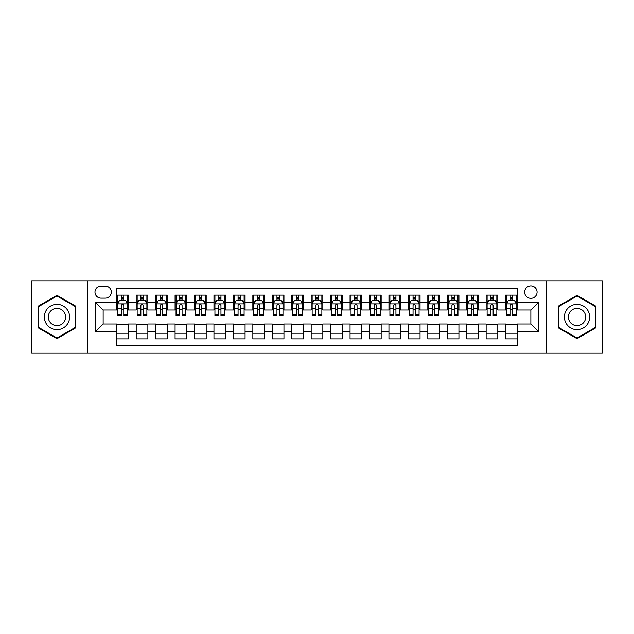 <?xml version="1.0" encoding="UTF-8"?>
<svg xmlns="http://www.w3.org/2000/svg" width="634" height="634" viewBox="0 0 634 634"><rect width="100%" height="100%" fill="white"/><g stroke="black" fill="none" stroke-linecap="round" stroke-linejoin="round"><path stroke-width="0.95" d="M530.856 285.894A6.221 6.221 0 0 0 524.635 292.115A6.221 6.221 0 0 0 530.856 298.337A6.221 6.221 0 0 0 537.077 292.115A6.221 6.221 0 0 0 530.856 285.894M546.405 352.964L602.3 352.964L602.3 281.036L546.405 281.036L546.405 352.964L87.595 352.964L87.595 281.036L31.7 281.036L31.7 352.964L87.595 352.964M517.241 295.127L505.583 295.127L505.583 302.228L497.801 302.228L497.801 310.002L505.583 310.002L505.583 302.228M497.801 302.228L497.801 295.127L486.135 295.127L486.135 302.228L478.361 302.228L478.361 310.002L486.135 310.002L486.135 302.228M478.361 302.228L478.361 295.127L466.695 295.127L466.695 302.228L458.921 302.228L458.921 310.002L466.695 310.002L466.695 302.228M458.921 302.228L458.921 295.127L447.255 295.127L447.255 302.228L439.481 302.228L439.481 310.002L447.255 310.002L447.255 302.228M439.481 302.228L439.481 295.127L427.815 295.127L427.815 302.228L420.041 302.228L420.041 310.002L427.815 310.002L427.815 302.228M420.041 302.228L420.041 295.127L408.375 295.127L408.375 302.228L400.601 302.228L400.601 310.002L408.375 310.002L408.375 302.228M400.601 302.228L400.601 295.127L388.935 295.127L388.935 302.228L381.153 302.228L381.153 310.002L388.935 310.002L388.935 302.228M381.153 302.228L381.153 295.127L369.495 295.127L369.495 302.228L361.713 302.228L361.713 310.002L369.495 310.002L369.495 302.228M361.713 302.228L361.713 295.127L350.047 295.127L350.047 302.228L342.273 302.228L342.273 310.002L350.047 310.002L350.047 302.228M342.273 302.228L342.273 295.127L330.607 295.127L330.607 302.228L322.833 302.228L322.833 310.002L330.607 310.002L330.607 302.228M322.833 302.228L322.833 295.127L311.167 295.127L311.167 302.228L303.393 302.228L303.393 310.002L311.167 310.002L311.167 302.228M303.393 302.228L303.393 295.127L291.727 295.127L291.727 302.228L283.953 302.228L283.953 310.002L291.727 310.002L291.727 302.228M283.953 302.228L283.953 295.127L272.287 295.127L272.287 302.228L264.505 302.228L264.505 310.002L272.287 310.002L272.287 302.228M264.505 302.228L264.505 295.127L252.847 295.127L252.847 302.228L245.065 302.228L245.065 310.002L252.847 310.002L252.847 302.228M245.065 302.228L245.065 295.127L233.399 295.127L233.399 302.228L225.625 302.228L225.625 310.002L233.399 310.002L233.399 302.228M225.625 302.228L225.625 295.127L213.959 295.127L213.959 302.228L206.185 302.228L206.185 310.002L213.959 310.002L213.959 302.228M206.185 302.228L206.185 295.127L194.519 295.127L194.519 302.228L186.745 302.228L186.745 310.002L194.519 310.002L194.519 302.228M186.745 302.228L186.745 295.127L175.079 295.127L175.079 302.228L167.305 302.228L167.305 310.002L175.079 310.002L175.079 302.228M167.305 302.228L167.305 295.127L155.639 295.127L155.639 302.228L147.865 302.228L147.865 310.002L155.639 310.002L155.639 302.228M147.865 302.228L147.865 295.127L136.199 295.127L136.199 310.002L128.417 310.002L128.417 295.127L116.759 295.127M116.759 338.873L128.417 338.873L128.417 323.998L136.199 323.998L136.199 338.873L147.865 338.873L147.865 323.998L155.639 323.998L155.639 331.772L147.865 331.772M155.639 331.772L155.639 338.873L167.305 338.873L167.305 323.998L175.079 323.998L175.079 331.772L167.305 331.772M175.079 331.772L175.079 338.873L186.745 338.873L186.745 323.998L194.519 323.998L194.519 331.772L186.745 331.772M194.519 331.772L194.519 338.873L206.185 338.873L206.185 323.998L213.959 323.998L213.959 331.772L206.185 331.772M213.959 331.772L213.959 338.873L225.625 338.873L225.625 323.998L233.399 323.998L233.399 331.772L225.625 331.772M233.399 331.772L233.399 338.873L245.065 338.873L245.065 323.998L252.847 323.998L252.847 331.772L245.065 331.772M252.847 331.772L252.847 338.873L264.505 338.873L264.505 323.998L272.287 323.998L272.287 331.772L264.505 331.772M272.287 331.772L272.287 338.873L283.953 338.873L283.953 323.998L291.727 323.998L291.727 331.772L283.953 331.772M291.727 331.772L291.727 338.873L303.393 338.873L303.393 323.998L311.167 323.998L311.167 331.772L303.393 331.772M311.167 331.772L311.167 338.873L322.833 338.873L322.833 323.998L330.607 323.998L330.607 331.772L322.833 331.772M330.607 331.772L330.607 338.873L342.273 338.873L342.273 323.998L350.047 323.998L350.047 331.772L342.273 331.772M350.047 331.772L350.047 338.873L361.713 338.873L361.713 323.998L369.495 323.998L369.495 331.772L361.713 331.772M369.495 331.772L369.495 338.873L381.153 338.873L381.153 323.998L388.935 323.998L388.935 331.772L381.153 331.772M388.935 331.772L388.935 338.873L400.601 338.873L400.601 323.998L408.375 323.998L408.375 331.772L400.601 331.772M408.375 331.772L408.375 338.873L420.041 338.873L420.041 323.998L427.815 323.998L427.815 331.772L420.041 331.772M427.815 331.772L427.815 338.873L439.481 338.873L439.481 323.998L447.255 323.998L447.255 331.772L439.481 331.772M447.255 331.772L447.255 338.873L458.921 338.873L458.921 323.998L466.695 323.998L466.695 331.772L458.921 331.772M466.695 331.772L466.695 338.873L478.361 338.873L478.361 323.998L486.135 323.998L486.135 331.772L478.361 331.772M486.135 331.772L486.135 338.873L497.801 338.873L497.801 323.998L505.583 323.998L505.583 331.772L497.801 331.772M101.004 298.138L105.284 298.138A6.023 6.023 0 0 0 111.315 292.115A6.023 6.023 0 0 0 105.284 286.085L101.004 286.085A6.023 6.023 0 0 0 94.981 292.115A6.023 6.023 0 0 0 101.004 298.138M546.405 281.036L87.595 281.036M517.241 302.228L517.241 288.613L116.759 288.613L116.759 310.002L103.144 310.002L103.144 323.998L116.759 323.998L116.759 345.387L517.241 345.387L517.241 323.998L530.856 323.998L530.856 310.002L517.241 310.002L517.241 302.228L538.631 302.228L538.631 331.772L517.241 331.772M116.759 331.772L95.369 331.772L95.369 302.228L116.759 302.228M505.583 331.772L505.583 338.873L517.241 338.873M116.759 299.985L117.726 299.985M121.419 299.985L123.757 299.985M127.45 299.985L128.417 299.985M116.759 309.804L117.726 309.804M121.419 309.804L123.757 309.804M127.45 309.804L128.417 309.804M116.759 324.196L128.417 324.196M116.759 334.015L128.417 334.015M136.199 309.804L137.166 309.804M140.859 309.804L143.197 309.804M146.89 309.804L147.865 309.804M136.199 299.985L137.166 299.985M140.859 299.985L143.197 299.985M146.89 299.985L147.865 299.985M136.199 324.196L147.865 324.196M136.199 334.015L147.865 334.015M155.639 324.196L167.305 324.196M155.639 334.015L167.305 334.015M155.639 299.985L156.606 299.985M160.307 299.985L162.637 299.985M166.33 299.985L167.305 299.985M155.639 309.804L156.606 309.804M160.307 309.804L162.637 309.804M166.33 309.804L167.305 309.804M175.079 324.196L186.745 324.196M175.079 334.015L186.745 334.015M175.079 299.985L176.054 299.985M179.747 299.985L182.077 299.985M185.77 299.985L186.745 299.985M175.079 309.804L176.054 309.804M179.747 309.804L182.077 309.804M185.77 309.804L186.745 309.804M194.519 324.196L206.185 324.196M194.519 334.015L206.185 334.015M194.519 299.985L195.494 299.985M199.187 299.985L201.517 299.985M205.21 299.985L206.185 299.985M194.519 309.804L195.494 309.804M199.187 309.804L201.517 309.804M205.21 309.804L206.185 309.804M213.959 324.196L225.625 324.196M213.959 334.015L225.625 334.015M213.959 299.985L214.934 299.985M218.627 299.985L220.957 299.985M224.658 299.985L225.625 299.985M213.959 309.804L214.934 309.804M218.627 309.804L220.957 309.804M224.658 309.804L225.625 309.804M233.399 324.196L245.065 324.196M233.399 334.015L245.065 334.015M233.399 299.985L234.374 299.985M238.067 299.985L240.405 299.985M244.098 299.985L245.065 299.985M233.399 309.804L234.374 309.804M238.067 309.804L240.405 309.804M244.098 309.804L245.065 309.804M252.847 324.196L264.505 324.196M252.847 334.015L264.505 334.015M252.847 299.985L253.814 299.985M257.507 299.985L259.845 299.985M263.538 299.985L264.505 299.985M252.847 309.804L253.814 309.804M257.507 309.804L259.845 309.804M263.538 309.804L264.505 309.804M272.287 324.196L283.953 324.196M272.287 334.015L283.953 334.015M272.287 299.985L273.254 299.985M276.955 299.985L279.285 299.985M282.978 299.985L283.953 299.985M272.287 309.804L273.254 309.804M276.955 309.804L279.285 309.804M282.978 309.804L283.953 309.804M291.727 324.196L303.393 324.196M291.727 334.015L303.393 334.015M291.727 299.985L292.702 299.985M296.395 299.985L298.725 299.985M302.418 299.985L303.393 299.985M291.727 309.804L292.702 309.804M296.395 309.804L298.725 309.804M302.418 309.804L303.393 309.804M311.167 324.196L322.833 324.196M311.167 334.015L322.833 334.015M311.167 299.985L312.142 299.985M315.835 299.985L318.165 299.985M321.858 299.985L322.833 299.985M311.167 309.804L312.142 309.804M315.835 309.804L318.165 309.804M321.858 309.804L322.833 309.804M330.607 324.196L342.273 324.196M330.607 334.015L342.273 334.015M330.607 299.985L331.582 299.985M335.275 299.985L337.605 299.985M341.298 299.985L342.273 299.985M330.607 309.804L331.582 309.804M335.275 309.804L337.605 309.804M341.298 309.804L342.273 309.804M350.047 324.196L361.713 324.196M350.047 334.015L361.713 334.015M350.047 299.985L351.022 299.985M354.715 299.985L357.045 299.985M360.746 299.985L361.713 299.985M350.047 309.804L351.022 309.804M354.715 309.804L357.045 309.804M360.746 309.804L361.713 309.804M369.495 324.196L381.153 324.196M369.495 334.015L381.153 334.015M369.495 299.985L370.462 299.985M374.155 299.985L376.493 299.985M380.186 299.985L381.153 299.985M369.495 309.804L370.462 309.804M374.155 309.804L376.493 309.804M380.186 309.804L381.153 309.804M388.935 324.196L400.601 324.196M388.935 334.015L400.601 334.015M388.935 299.985L389.902 299.985M393.595 299.985L395.933 299.985M399.626 299.985L400.601 299.985M388.935 309.804L389.902 309.804M393.595 309.804L395.933 309.804M399.626 309.804L400.601 309.804M408.375 324.196L420.041 324.196M408.375 334.015L420.041 334.015M408.375 299.985L409.342 299.985M413.043 299.985L415.373 299.985M419.066 299.985L420.041 299.985M408.375 309.804L409.342 309.804M413.043 309.804L415.373 309.804M419.066 309.804L420.041 309.804M427.815 324.196L439.481 324.196M427.815 334.015L439.481 334.015M427.815 299.985L428.79 299.985M432.483 299.985L434.813 299.985M438.506 299.985L439.481 299.985M427.815 309.804L428.79 309.804M432.483 309.804L434.813 309.804M438.506 309.804L439.481 309.804M447.255 324.196L458.921 324.196M447.255 334.015L458.921 334.015M447.255 299.985L448.23 299.985M451.923 299.985L454.253 299.985M457.946 299.985L458.921 299.985M447.255 309.804L448.23 309.804M451.923 309.804L454.253 309.804M457.946 309.804L458.921 309.804M466.695 324.196L478.361 324.196M466.695 334.015L478.361 334.015M466.695 299.985L467.67 299.985M471.363 299.985L473.693 299.985M477.394 299.985L478.361 299.985M466.695 309.804L467.67 309.804M471.363 309.804L473.693 309.804M477.394 309.804L478.361 309.804M486.135 324.196L497.801 324.196M486.135 334.015L497.801 334.015M486.135 299.985L487.11 299.985M490.803 299.985L493.141 299.985M496.834 299.985L497.801 299.985M486.135 309.804L487.11 309.804M490.803 309.804L493.141 309.804M496.834 309.804L497.801 309.804M505.583 324.196L517.241 324.196M505.583 334.015L517.241 334.015M505.583 299.985L506.55 299.985M510.243 299.985L512.581 299.985M516.274 299.985L517.241 299.985M505.583 309.804L506.55 309.804M510.243 309.804L512.581 309.804M516.274 309.804L517.241 309.804M103.144 310.002L95.369 302.228M103.144 323.998L95.369 331.772M538.631 302.228L530.856 310.002M538.631 331.772L530.856 323.998M56.973 338.667L75.731 327.833L75.731 306.167L56.973 295.333L38.214 306.167L38.214 327.833L56.973 338.667M595.786 306.167L577.027 295.333L558.269 306.167L558.269 327.833L577.027 338.667L595.786 327.833L595.786 306.167M123.757 297.655L121.419 297.655M127.45 314.25L123.757 314.25L123.757 315.835L127.45 315.835L127.45 303.971L125.5 300.088L119.675 300.088L117.726 303.971L117.726 315.835L121.419 315.835L121.419 314.25L117.726 314.25M117.726 303.971L117.726 295.127M127.45 303.971L127.45 295.127M121.419 300.088L121.419 295.127M123.757 295.127L123.757 300.088M123.757 314.25L123.757 305.429C122.98 303.932 122.203 303.932 121.419 305.429L121.419 314.25M56.973 304.36A12.64 12.64 0 0 0 44.34 317A12.64 12.64 0 0 0 56.973 329.64A12.64 12.64 0 0 0 69.613 317A12.64 12.64 0 0 0 56.973 304.36M56.973 308.346A8.654 8.654 0 0 0 48.319 317A8.654 8.654 0 0 0 56.973 325.654A8.654 8.654 0 0 0 65.627 317A8.654 8.654 0 0 0 56.973 308.346M75.153 327.493L56.973 337.993L38.793 327.493L38.793 306.507L56.973 296.007L75.153 306.507L75.153 327.493M566.083 310.684A12.64 12.64 0 0 0 570.711 327.944A12.64 12.64 0 0 0 587.972 323.316A12.64 12.64 0 0 0 583.343 306.056A12.64 12.64 0 0 0 566.083 310.684M569.538 312.673A8.654 8.654 0 0 0 572.7 324.489A8.654 8.654 0 0 0 584.516 321.327A8.654 8.654 0 0 0 581.354 309.511A8.654 8.654 0 0 0 569.538 312.673M595.207 306.507L595.207 327.493L577.027 337.993L558.847 327.493L558.847 306.507L577.027 296.007L595.207 306.507M143.197 297.655L140.859 297.655M146.89 314.25L143.197 314.25L143.197 315.835L146.89 315.835L146.89 303.971L144.948 300.088L139.115 300.088L137.166 303.971L137.166 315.835L140.859 315.835L140.859 314.25L137.166 314.25M137.166 303.971L137.166 295.127M146.89 303.971L146.89 295.127M140.859 300.088L140.859 295.127M143.197 295.127L143.197 300.088M143.197 314.25L143.197 305.429C142.42 303.932 141.644 303.932 140.859 305.429L140.859 314.25M162.637 297.655L160.307 297.655M166.33 314.25L162.637 314.25L162.637 315.835L166.33 315.835L166.33 303.971L164.388 300.088L158.555 300.088L156.606 303.971L156.606 315.835L160.307 315.835L160.307 314.25L156.606 314.25M156.606 303.971L156.606 295.127M166.33 303.971L166.33 295.127M160.307 300.088L160.307 295.127M162.637 295.127L162.637 300.088M162.637 314.25L162.637 305.429C161.86 303.932 161.084 303.932 160.307 305.429L160.307 314.25M182.077 297.655L179.747 297.655M185.77 314.25L182.077 314.25L182.077 315.835L185.77 315.835L185.77 303.971L183.828 300.088L177.995 300.088L176.054 303.971L176.054 315.835L179.747 315.835L179.747 314.25L176.054 314.25M176.054 303.971L176.054 295.127M185.77 303.971L185.77 295.127M179.747 300.088L179.747 295.127M182.077 295.127L182.077 300.088M182.077 314.25L182.077 305.429C181.3 303.932 180.524 303.932 179.747 305.429L179.747 314.25M201.517 297.655L199.187 297.655M205.21 314.25L201.517 314.25L201.517 315.835L205.21 315.835L205.21 303.971L203.268 300.088L197.436 300.088L195.494 303.971L195.494 315.835L199.187 315.835L199.187 314.25L195.494 314.25M195.494 303.971L195.494 295.127M205.21 303.971L205.21 295.127M199.187 300.088L199.187 295.127M201.517 295.127L201.517 300.088M201.517 314.25L201.517 305.429C200.74 303.932 199.964 303.932 199.187 305.429L199.187 314.25M220.957 297.655L218.627 297.655M224.658 314.25L220.957 314.25L220.957 315.835L224.658 315.835L224.658 303.971L222.708 300.088L216.876 300.088L214.934 303.971L214.934 315.835L218.627 315.835L218.627 314.25L214.934 314.25M214.934 303.971L214.934 295.127M224.658 303.971L224.658 295.127M218.627 300.088L218.627 295.127M220.957 295.127L220.957 300.088M220.957 314.25L220.957 305.429C220.18 303.932 219.404 303.932 218.627 305.429L218.627 314.25M240.405 297.655L238.067 297.655M244.098 314.25L240.405 314.25L240.405 315.835L244.098 315.835L244.098 303.971L242.148 300.088L236.316 300.088L234.374 303.971L234.374 315.835L238.067 315.835L238.067 314.25L234.374 314.25M234.374 303.971L234.374 295.127M244.098 303.971L244.098 295.127M238.067 300.088L238.067 295.127M240.405 295.127L240.405 300.088M240.405 314.25L240.405 305.429C239.628 303.932 238.844 303.932 238.067 305.429L238.067 314.25M259.845 297.655L257.507 297.655M263.538 314.25L259.845 314.25L259.845 315.835L263.538 315.835L263.538 303.971L261.596 300.088L255.764 300.088L253.814 303.971L253.814 315.835L257.507 315.835L257.507 314.25L253.814 314.25M253.814 303.971L253.814 295.127M263.538 303.971L263.538 295.127M257.507 300.088L257.507 295.127M259.845 295.127L259.845 300.088M259.845 314.25L259.845 305.429C259.068 303.932 258.292 303.932 257.507 305.429L257.507 314.25M279.285 297.655L276.955 297.655M282.978 314.25L279.285 314.25L279.285 315.835L282.978 315.835L282.978 303.971L281.036 300.088L275.204 300.088L273.254 303.971L273.254 315.835L276.955 315.835L276.955 314.25L273.254 314.25M273.254 303.971L273.254 295.127M282.978 303.971L282.978 295.127M276.955 300.088L276.955 295.127M279.285 295.127L279.285 300.088M279.285 314.25L279.285 305.429C278.508 303.932 277.732 303.932 276.955 305.429L276.955 314.25M298.725 297.655L296.395 297.655M302.418 314.25L298.725 314.25L298.725 315.835L302.418 315.835L302.418 303.971L300.476 300.088L294.644 300.088L292.702 303.971L292.702 315.835L296.395 315.835L296.395 314.25L292.702 314.25M292.702 303.971L292.702 295.127M302.418 303.971L302.418 295.127M296.395 300.088L296.395 295.127M298.725 295.127L298.725 300.088M298.725 314.25L298.725 305.429C297.948 303.932 297.172 303.932 296.395 305.429L296.395 314.25M318.165 297.655L315.835 297.655M321.858 314.25L318.165 314.25L318.165 315.835L321.858 315.835L321.858 303.971L319.916 300.088L314.084 300.088L312.142 303.971L312.142 315.835L315.835 315.835L315.835 314.25L312.142 314.25M312.142 303.971L312.142 295.127M321.858 303.971L321.858 295.127M315.835 300.088L315.835 295.127M318.165 295.127L318.165 300.088M318.165 314.25L318.165 305.429C317.388 303.932 316.612 303.932 315.835 305.429L315.835 314.25M337.605 297.655L335.275 297.655M341.298 314.25L337.605 314.25L337.605 315.835L341.298 315.835L341.298 303.971L339.356 300.088L333.524 300.088L331.582 303.971L331.582 315.835L335.275 315.835L335.275 314.25L331.582 314.25M331.582 303.971L331.582 295.127M341.298 303.971L341.298 295.127M335.275 300.088L335.275 295.127M337.605 295.127L337.605 300.088M337.605 314.25L337.605 305.429C336.828 303.932 336.052 303.932 335.275 305.429L335.275 314.25M357.045 297.655L354.715 297.655M360.746 314.25L357.045 314.25L357.045 315.835L360.746 315.835L360.746 303.971L358.796 300.088L352.964 300.088L351.022 303.971L351.022 315.835L354.715 315.835L354.715 314.25L351.022 314.25M351.022 303.971L351.022 295.127M360.746 303.971L360.746 295.127M354.715 300.088L354.715 295.127M357.045 295.127L357.045 300.088M357.045 314.25L357.045 305.429C356.268 303.932 355.492 303.932 354.715 305.429L354.715 314.25M376.493 297.655L374.155 297.655M380.186 314.25L376.493 314.25L376.493 315.835L380.186 315.835L380.186 303.971L378.236 300.088L372.404 300.088L370.462 303.971L370.462 315.835L374.155 315.835L374.155 314.25L370.462 314.25M370.462 303.971L370.462 295.127M380.186 303.971L380.186 295.127M374.155 300.088L374.155 295.127M376.493 295.127L376.493 300.088M376.493 314.25L376.493 305.429C375.716 303.932 374.94 303.932 374.155 305.429L374.155 314.25M395.933 297.655L393.595 297.655M399.626 314.25L395.933 314.25L395.933 315.835L399.626 315.835L399.626 303.971L397.684 300.088L391.852 300.088L389.902 303.971L389.902 315.835L393.595 315.835L393.595 314.25L389.902 314.25M389.902 303.971L389.902 295.127M399.626 303.971L399.626 295.127M393.595 300.088L393.595 295.127M395.933 295.127L395.933 300.088M395.933 314.25L395.933 305.429C395.156 303.932 394.38 303.932 393.595 305.429L393.595 314.25M415.373 297.655L413.043 297.655M419.066 314.25L415.373 314.25L415.373 315.835L419.066 315.835L419.066 303.971L417.124 300.088L411.292 300.088L409.342 303.971L409.342 315.835L413.043 315.835L413.043 314.25L409.342 314.25M409.342 303.971L409.342 295.127M419.066 303.971L419.066 295.127M413.043 300.088L413.043 295.127M415.373 295.127L415.373 300.088M415.373 314.25L415.373 305.429C414.596 303.932 413.82 303.932 413.043 305.429L413.043 314.25M434.813 297.655L432.483 297.655M438.506 314.25L434.813 314.25L434.813 315.835L438.506 315.835L438.506 303.971L436.564 300.088L430.732 300.088L428.79 303.971L428.79 315.835L432.483 315.835L432.483 314.25L428.79 314.25M428.79 303.971L428.79 295.127M438.506 303.971L438.506 295.127M432.483 300.088L432.483 295.127M434.813 295.127L434.813 300.088M434.813 314.25L434.813 305.429C434.036 303.932 433.26 303.932 432.483 305.429L432.483 314.25M454.253 297.655L451.923 297.655M457.946 314.25L454.253 314.25L454.253 315.835L457.946 315.835L457.946 303.971L456.004 300.088L450.172 300.088L448.23 303.971L448.23 315.835L451.923 315.835L451.923 314.25L448.23 314.25M448.23 303.971L448.23 295.127M457.946 303.971L457.946 295.127M451.923 300.088L451.923 295.127M454.253 295.127L454.253 300.088M454.253 314.25L454.253 305.429C453.476 303.932 452.7 303.932 451.923 305.429L451.923 314.25M473.693 297.655L471.363 297.655M477.394 314.25L473.693 314.25L473.693 315.835L477.394 315.835L477.394 303.971L475.445 300.088L469.612 300.088L467.67 303.971L467.67 315.835L471.363 315.835L471.363 314.25L467.67 314.25M467.67 303.971L467.67 295.127M477.394 303.971L477.394 295.127M471.363 300.088L471.363 295.127M473.693 295.127L473.693 300.088M473.693 314.25L473.693 305.429C472.916 303.932 472.14 303.932 471.363 305.429L471.363 314.25M493.141 297.655L490.803 297.655M496.834 314.25L493.141 314.25L493.141 315.835L496.834 315.835L496.834 303.971L494.885 300.088L489.052 300.088L487.11 303.971L487.11 315.835L490.803 315.835L490.803 314.25L487.11 314.25M487.11 303.971L487.11 295.127M496.834 303.971L496.834 295.127M490.803 300.088L490.803 295.127M493.141 295.127L493.141 300.088M493.141 314.25L493.141 305.429C492.364 303.932 491.58 303.932 490.803 305.429L490.803 314.25M512.581 297.655L510.243 297.655M516.274 314.25L512.581 314.25L512.581 315.835L516.274 315.835L516.274 303.971L514.325 300.088L508.5 300.088L506.55 303.971L506.55 315.835L510.243 315.835L510.243 314.25L506.55 314.25M506.55 303.971L506.55 295.127M516.274 303.971L516.274 295.127M510.243 300.088L510.243 295.127M512.581 295.127L512.581 300.088M512.581 314.25L512.581 305.429C511.804 303.932 511.028 303.932 510.243 305.429L510.243 314.25M136.199 331.772L128.417 331.772M136.199 302.228L128.417 302.228M127.402 303.876L117.773 303.876M117.726 301.158L119.137 301.158M126.039 301.158L127.45 301.158M121.419 308.481L117.726 308.481M127.45 308.481L123.757 308.481M123.757 298.891L121.419 298.891M146.842 303.876L137.213 303.876M137.166 301.158L138.577 301.158M145.479 301.158L146.89 301.158M140.859 308.481L137.166 308.481M146.89 308.481L143.197 308.481M143.197 298.891L140.859 298.891M166.282 303.876L156.661 303.876M156.606 301.158L158.017 301.158M164.919 301.158L166.33 301.158M160.307 308.481L156.606 308.481M166.33 308.481L162.637 308.481M162.637 298.891L160.307 298.891M185.722 303.876L176.101 303.876M176.054 301.158L177.457 301.158M184.359 301.158L185.77 301.158M179.747 308.481L176.054 308.481M185.77 308.481L182.077 308.481M182.077 298.891L179.747 298.891M205.162 303.876L195.541 303.876M195.494 301.158L196.905 301.158M203.807 301.158L205.21 301.158M199.187 308.481L195.494 308.481M205.21 308.481L201.517 308.481M201.517 298.891L199.187 298.891M224.602 303.876L214.981 303.876M214.934 301.158L216.345 301.158M223.247 301.158L224.658 301.158M218.627 308.481L214.934 308.481M224.658 308.481L220.957 308.481M220.957 298.891L218.627 298.891M244.05 303.876L234.422 303.876M234.374 301.158L235.785 301.158M242.687 301.158L244.098 301.158M238.067 308.481L234.374 308.481M244.098 308.481L240.405 308.481M240.405 298.891L238.067 298.891M263.49 303.876L253.862 303.876M253.814 301.158L255.225 301.158M262.127 301.158L263.538 301.158M257.507 308.481L253.814 308.481M263.538 308.481L259.845 308.481M259.845 298.891L257.507 298.891M282.93 303.876L273.309 303.876M273.254 301.158L274.665 301.158M281.567 301.158L282.978 301.158M276.955 308.481L273.254 308.481M282.978 308.481L279.285 308.481M279.285 298.891L276.955 298.891M302.37 303.876L292.749 303.876M292.702 301.158L294.105 301.158M301.007 301.158L302.418 301.158M296.395 308.481L292.702 308.481M302.418 308.481L298.725 308.481M298.725 298.891L296.395 298.891M321.81 303.876L312.19 303.876M312.142 301.158L313.553 301.158M320.447 301.158L321.858 301.158M315.835 308.481L312.142 308.481M321.858 308.481L318.165 308.481M318.165 298.891L315.835 298.891M341.25 303.876L331.63 303.876M331.582 301.158L332.993 301.158M339.895 301.158L341.298 301.158M335.275 308.481L331.582 308.481M341.298 308.481L337.605 308.481M337.605 298.891L335.275 298.891M360.691 303.876L351.07 303.876M351.022 301.158L352.433 301.158M359.335 301.158L360.746 301.158M354.715 308.481L351.022 308.481M360.746 308.481L357.045 308.481M357.045 298.891L354.715 298.891M380.138 303.876L370.51 303.876M370.462 301.158L371.873 301.158M378.775 301.158L380.186 301.158M374.155 308.481L370.462 308.481M380.186 308.481L376.493 308.481M376.493 298.891L374.155 298.891M399.578 303.876L389.95 303.876M389.902 301.158L391.313 301.158M398.215 301.158L399.626 301.158M393.595 308.481L389.902 308.481M399.626 308.481L395.933 308.481M395.933 298.891L393.595 298.891M419.019 303.876L409.398 303.876M409.342 301.158L410.753 301.158M417.655 301.158L419.066 301.158M413.043 308.481L409.342 308.481M419.066 308.481L415.373 308.481M415.373 298.891L413.043 298.891M438.459 303.876L428.838 303.876M428.79 301.158L430.193 301.158M437.095 301.158L438.506 301.158M432.483 308.481L428.79 308.481M438.506 308.481L434.813 308.481M434.813 298.891L432.483 298.891M457.899 303.876L448.278 303.876M448.23 301.158L449.641 301.158M456.543 301.158L457.946 301.158M451.923 308.481L448.23 308.481M457.946 308.481L454.253 308.481M454.253 298.891L451.923 298.891M477.339 303.876L467.718 303.876M467.67 301.158L469.081 301.158M475.983 301.158L477.394 301.158M471.363 308.481L467.67 308.481M477.394 308.481L473.693 308.481M473.693 298.891L471.363 298.891M496.787 303.876L487.158 303.876M487.11 301.158L488.521 301.158M495.423 301.158L496.834 301.158M490.803 308.481L487.11 308.481M496.834 308.481L493.141 308.481M493.141 298.891L490.803 298.891M516.227 303.876L506.598 303.876M506.55 301.158L507.961 301.158M514.863 301.158L516.274 301.158M510.243 308.481L506.55 308.481M516.274 308.481L512.581 308.481M512.581 298.891L510.243 298.891"/></g></svg>
